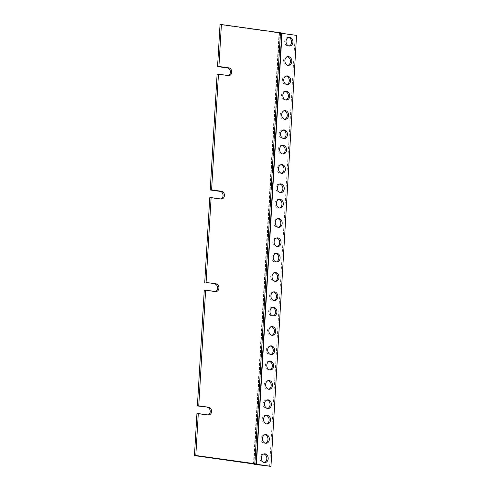<?xml version="1.0" encoding="UTF-8"?>
<svg xmlns="http://www.w3.org/2000/svg" width="491" height="491" viewBox="0 0 491 491"><rect width="100%" height="100%" fill="white"/><g stroke="black" fill="none" stroke-linecap="round" stroke-linejoin="round"><path stroke-width="0.37" stroke-dasharray="2.46 1.84" d="M215.61 291.55L214.248 291.654A3.885 3.075 85.6 0 0 214.782 291.672A3.885 3.075 85.6 0 0 215.445 291.525M214.248 291.654L204.262 290.267M208.276 414.963L206.92 415.067A3.885 3.075 85.6 0 0 207.448 415.085A3.885 3.075 85.6 0 0 208.11 414.938M206.92 415.067L196.934 413.674M256.02 464.167L281.619 33.222A3.357 0.35 -176.6 0 0 281.742 33.136M296.558 35.395L280.656 33.474A3.357 0.35 3.4 0 1 279.348 33.118A3.357 0.35 3.4 0 1 279.471 33.032L220.042 24.654M217.096 74.294L227.081 75.688A3.885 3.075 85.6 0 0 227.609 75.706A3.885 3.075 85.6 0 0 228.272 75.559M209.761 197.707L219.747 199.1A3.885 3.075 85.6 0 0 220.275 199.113A3.885 3.075 85.6 0 0 220.938 198.972M269.596 466.45L295.195 35.499M288.475 37.476A4.364 3.462 85.6 0 0 287.787 37.445A4.364 3.462 85.6 0 0 284.663 41.686A4.364 3.462 85.6 0 0 287.873 46.129A4.364 3.462 85.6 0 0 288.469 46.148A4.364 3.462 85.6 0 0 289.138 46.013M287.333 56.76A4.364 3.462 85.6 0 0 286.646 56.723A4.364 3.462 85.6 0 0 283.516 60.97A4.364 3.462 85.6 0 0 286.726 65.413A4.364 3.462 85.6 0 0 287.321 65.432A4.364 3.462 85.6 0 0 287.996 65.291M286.185 76.044A4.364 3.462 85.6 0 0 285.498 76.007A4.364 3.462 85.6 0 0 282.374 80.254A4.364 3.462 85.6 0 0 285.578 84.698A4.364 3.462 85.6 0 0 286.173 84.716A4.364 3.462 85.6 0 0 286.848 84.575M285.271 91.467A4.364 3.462 85.6 0 0 284.584 91.436A4.364 3.462 85.6 0 0 281.453 95.684A4.364 3.462 85.6 0 0 284.663 100.121A4.364 3.462 85.6 0 0 285.259 100.139A4.364 3.462 85.6 0 0 285.934 100.004M284.123 110.751A4.364 3.462 85.6 0 0 283.436 110.721A4.364 3.462 85.6 0 0 280.312 114.962A4.364 3.462 85.6 0 0 283.516 119.405A4.364 3.462 85.6 0 0 284.111 119.423A4.364 3.462 85.6 0 0 284.786 119.288M282.982 130.035A4.364 3.462 85.6 0 0 282.294 129.998A4.364 3.462 85.6 0 0 279.164 134.246A4.364 3.462 85.6 0 0 282.374 138.689A4.364 3.462 85.6 0 0 282.969 138.708A4.364 3.462 85.6 0 0 283.645 138.566M282.061 145.459A4.364 3.462 85.6 0 0 281.374 145.428A4.364 3.462 85.6 0 0 278.25 149.675A4.364 3.462 85.6 0 0 281.453 154.113A4.364 3.462 85.6 0 0 282.049 154.131A4.364 3.462 85.6 0 0 282.724 153.996M280.92 164.743A4.364 3.462 85.6 0 0 280.232 164.712A4.364 3.462 85.6 0 0 277.102 168.953A4.364 3.462 85.6 0 0 280.312 173.397A4.364 3.462 85.6 0 0 280.907 173.415A4.364 3.462 85.6 0 0 281.582 173.28M279.772 184.027A4.364 3.462 85.6 0 0 279.084 183.99A4.364 3.462 85.6 0 0 275.954 188.237A4.364 3.462 85.6 0 0 279.164 192.681A4.364 3.462 85.6 0 0 279.76 192.699A4.364 3.462 85.6 0 0 280.435 192.558M278.857 199.45A4.364 3.462 85.6 0 0 278.17 199.42A4.364 3.462 85.6 0 0 275.04 203.667A4.364 3.462 85.6 0 0 278.25 208.104A4.364 3.462 85.6 0 0 278.845 208.123A4.364 3.462 85.6 0 0 279.52 207.988M277.71 218.734A4.364 3.462 85.6 0 0 277.022 218.704A4.364 3.462 85.6 0 0 273.892 222.945A4.364 3.462 85.6 0 0 277.102 227.388A4.364 3.462 85.6 0 0 277.697 227.407A4.364 3.462 85.6 0 0 278.372 227.272M276.562 238.018A4.364 3.462 85.6 0 0 275.874 237.982A4.364 3.462 85.6 0 0 272.75 242.229A4.364 3.462 85.6 0 0 275.954 246.672A4.364 3.462 85.6 0 0 276.55 246.691A4.364 3.462 85.6 0 0 277.225 246.55M275.647 253.442A4.364 3.462 85.6 0 0 274.96 253.411A4.364 3.462 85.6 0 0 271.83 257.658A4.364 3.462 85.6 0 0 275.04 262.096A4.364 3.462 85.6 0 0 275.635 262.114A4.364 3.462 85.6 0 0 276.31 261.979M274.5 272.726A4.364 3.462 85.6 0 0 273.812 272.695A4.364 3.462 85.6 0 0 270.688 276.936A4.364 3.462 85.6 0 0 273.892 281.38A4.364 3.462 85.6 0 0 274.487 281.398A4.364 3.462 85.6 0 0 275.163 281.263M273.358 292.01A4.364 3.462 85.6 0 0 272.671 291.973A4.364 3.462 85.6 0 0 269.541 296.22A4.364 3.462 85.6 0 0 272.75 300.664A4.364 3.462 85.6 0 0 273.346 300.682A4.364 3.462 85.6 0 0 274.021 300.541M272.437 307.434A4.364 3.462 85.6 0 0 271.75 307.403A4.364 3.462 85.6 0 0 268.626 311.65A4.364 3.462 85.6 0 0 271.83 316.087A4.364 3.462 85.6 0 0 272.425 316.106A4.364 3.462 85.6 0 0 273.1 315.971M271.296 326.718A4.364 3.462 85.6 0 0 270.609 326.687A4.364 3.462 85.6 0 0 267.478 330.928A4.364 3.462 85.6 0 0 270.688 335.371A4.364 3.462 85.6 0 0 271.284 335.39A4.364 3.462 85.6 0 0 271.959 335.255M270.148 346.002A4.364 3.462 85.6 0 0 269.461 345.971A4.364 3.462 85.6 0 0 266.337 350.212A4.364 3.462 85.6 0 0 269.541 354.655A4.364 3.462 85.6 0 0 270.136 354.674A4.364 3.462 85.6 0 0 270.811 354.533M269.234 361.425A4.364 3.462 85.6 0 0 268.546 361.394A4.364 3.462 85.6 0 0 265.416 365.642A4.364 3.462 85.6 0 0 268.626 370.085A4.364 3.462 85.6 0 0 269.221 370.104A4.364 3.462 85.6 0 0 269.897 369.962M268.086 380.709A4.364 3.462 85.6 0 0 267.399 380.678A4.364 3.462 85.6 0 0 264.275 384.926A4.364 3.462 85.6 0 0 267.478 389.363A4.364 3.462 85.6 0 0 268.074 389.381A4.364 3.462 85.6 0 0 268.749 389.246M266.938 399.993A4.364 3.462 85.6 0 0 266.251 399.962A4.364 3.462 85.6 0 0 263.127 404.203A4.364 3.462 85.6 0 0 266.331 408.647A4.364 3.462 85.6 0 0 266.926 408.665A4.364 3.462 85.6 0 0 267.601 408.53M266.024 415.417A4.364 3.462 85.6 0 0 265.336 415.386A4.364 3.462 85.6 0 0 262.212 419.633A4.364 3.462 85.6 0 0 265.416 424.077A4.364 3.462 85.6 0 0 266.012 424.095A4.364 3.462 85.6 0 0 266.687 423.954M264.876 434.701A4.364 3.462 85.6 0 0 264.189 434.67A4.364 3.462 85.6 0 0 261.065 438.917A4.364 3.462 85.6 0 0 264.268 443.355A4.364 3.462 85.6 0 0 264.87 443.373A4.364 3.462 85.6 0 0 265.539 443.238M263.735 453.985A4.364 3.462 85.6 0 0 263.047 453.954A4.364 3.462 85.6 0 0 259.917 458.195A4.364 3.462 85.6 0 0 263.127 462.639A4.364 3.462 85.6 0 0 263.722 462.657A4.364 3.462 85.6 0 0 264.397 462.522M228.444 75.583L227.081 75.688M221.11 198.996L219.747 199.1M279.072 32.885L253.473 463.835M255.05 464.425L280.656 33.474M253.872 463.921L279.471 33.032M214.782 291.672L216.138 291.568M207.448 415.085L208.81 414.975M227.609 75.706L228.972 75.602M220.275 199.113L221.637 199.008M253.755 463.885L279.348 33.118M255.977 464.198L281.582 33.253M279.508 33.001L253.908 463.952M289.15 37.334L287.787 37.445M289.825 46.044L288.469 46.148M288.008 56.618L286.646 56.723M288.683 65.328L287.321 65.432M286.861 75.902L285.498 76.007M287.536 84.612L286.173 84.716M285.946 91.326L284.584 91.436M286.621 100.035L285.259 100.139M284.798 110.61L283.436 110.721M285.474 119.319L284.111 119.423M283.651 129.894L282.294 129.998M284.332 138.603L282.969 138.708M282.736 145.324L281.374 145.428M283.411 154.027L282.049 154.131M281.589 164.602L280.232 164.712M282.27 173.311L280.907 173.415M280.447 183.886L279.084 183.99M281.122 192.595L279.76 192.699M279.526 199.315L278.17 199.42M280.208 208.018L278.845 208.123M278.385 218.593L277.022 218.704M279.06 227.302L277.697 227.407M277.237 237.877L275.874 237.982M277.912 246.586L276.55 246.691M276.323 253.307L274.96 253.411M276.998 262.01L275.635 262.114M275.175 272.585L273.812 272.695M275.85 281.294L274.487 281.398M274.027 291.869L272.671 291.973M274.708 300.578L273.346 300.682M273.113 307.298L271.75 307.403M273.788 316.001L272.425 316.106M271.965 326.576L270.609 326.687M272.646 335.285L271.284 335.39M270.823 345.86L269.461 345.971M271.498 354.57L270.136 354.674M269.903 361.29L268.546 361.394M270.584 369.993L269.221 370.104M268.761 380.574L267.399 380.678M269.436 389.277L268.074 389.381M267.613 399.852L266.251 399.962M268.289 408.561L266.926 408.665M266.699 415.282L265.336 415.386M267.374 423.985L266.012 424.095M265.551 434.566L264.189 434.67M266.226 443.269L264.87 443.373M264.41 453.844L263.047 453.954M265.085 462.553L263.722 462.657"/><path stroke-width="0.74" d="M216.071 283.841L206.085 282.448L211.124 197.603L221.11 198.996A3.885 3.075 85.6 0 0 221.637 199.008A3.885 3.075 85.6 0 0 224.424 195.234A3.885 3.075 85.6 0 0 221.57 191.281L211.584 189.888L218.458 74.19L228.444 75.583A3.885 3.075 85.6 0 0 228.972 75.602A3.885 3.075 85.6 0 0 231.752 71.821A3.885 3.075 85.6 0 0 228.898 67.868L218.912 66.481L221.404 24.55L280.435 32.78L254.835 463.725L195.805 455.501L198.29 413.569L208.276 414.963A3.885 3.075 85.6 0 0 208.81 414.975A3.885 3.075 85.6 0 0 211.59 411.2A3.885 3.075 85.6 0 0 208.736 407.248L198.751 405.854L205.625 290.156L215.61 291.55A3.885 3.075 85.6 0 0 216.138 291.568A3.885 3.075 85.6 0 0 218.925 287.787A3.885 3.075 85.6 0 0 216.071 283.841L206.085 282.448M211.124 197.603L209.761 197.707L204.722 282.552M215.445 291.525A3.885 3.075 85.6 0 0 217.538 287.468A3.885 3.075 85.6 0 0 214.708 283.945M198.751 405.854L197.388 405.959L204.262 290.267L205.625 290.156M197.388 405.959L208.736 407.248M208.11 414.938A3.885 3.075 85.6 0 0 210.203 410.881A3.885 3.075 85.6 0 0 207.374 407.352M195.805 455.501L194.442 455.605L196.934 413.674L198.29 413.569M194.442 455.605L253.865 463.983A3.357 0.35 -176.6 0 0 253.743 464.063A3.357 0.35 -176.6 0 0 255.05 464.425L270.958 466.346L256.02 464.167A3.357 0.35 -176.6 0 0 256.142 464.087A3.357 0.35 -176.6 0 0 254.835 463.725M256.142 464.087L281.742 33.136A3.357 0.35 -176.6 0 0 280.435 32.78M281.73 33.32L296.558 35.395L270.958 466.346M228.272 75.559A3.885 3.075 85.6 0 0 230.371 71.502A3.885 3.075 85.6 0 0 227.536 67.979L217.55 66.586L220.042 24.654L221.404 24.55M217.55 66.586L218.912 66.481M218.458 74.19L217.096 74.294L210.222 189.992L211.584 189.888M220.938 198.972A3.885 3.075 85.6 0 0 223.037 194.909A3.885 3.075 85.6 0 0 220.207 191.386L210.222 189.992M289.138 46.013A4.364 3.462 85.6 0 0 291.574 41.526A4.364 3.462 85.6 0 0 288.475 37.476M287.996 65.291A4.364 3.462 85.6 0 0 290.433 60.81A4.364 3.462 85.6 0 0 287.333 56.76M286.848 84.575A4.364 3.462 85.6 0 0 289.285 80.094A4.364 3.462 85.6 0 0 286.185 76.044M285.934 100.004A4.364 3.462 85.6 0 0 288.37 95.518A4.364 3.462 85.6 0 0 285.271 91.467M284.786 119.288A4.364 3.462 85.6 0 0 287.223 114.802A4.364 3.462 85.6 0 0 284.123 110.751M283.645 138.566A4.364 3.462 85.6 0 0 286.075 134.086A4.364 3.462 85.6 0 0 282.982 130.035M282.724 153.996A4.364 3.462 85.6 0 0 285.161 149.51A4.364 3.462 85.6 0 0 282.061 145.459M281.582 173.28A4.364 3.462 85.6 0 0 284.019 168.794A4.364 3.462 85.6 0 0 280.92 164.743M280.435 192.558A4.364 3.462 85.6 0 0 282.871 188.078A4.364 3.462 85.6 0 0 279.772 184.027M279.52 207.988A4.364 3.462 85.6 0 0 281.957 203.501A4.364 3.462 85.6 0 0 278.857 199.45M278.372 227.272A4.364 3.462 85.6 0 0 280.809 222.785A4.364 3.462 85.6 0 0 277.71 218.734M277.225 246.55A4.364 3.462 85.6 0 0 279.661 242.069A4.364 3.462 85.6 0 0 276.562 238.018M276.31 261.979A4.364 3.462 85.6 0 0 278.747 257.493A4.364 3.462 85.6 0 0 275.647 253.442M275.163 281.263A4.364 3.462 85.6 0 0 277.599 276.777A4.364 3.462 85.6 0 0 274.5 272.726M274.021 300.541A4.364 3.462 85.6 0 0 276.458 296.061A4.364 3.462 85.6 0 0 273.358 292.01M273.1 315.971A4.364 3.462 85.6 0 0 275.537 311.49A4.364 3.462 85.6 0 0 272.437 307.434M271.959 335.255A4.364 3.462 85.6 0 0 274.395 330.768A4.364 3.462 85.6 0 0 271.296 326.718M270.811 354.533A4.364 3.462 85.6 0 0 273.248 350.052A4.364 3.462 85.6 0 0 270.148 346.002M269.897 369.962A4.364 3.462 85.6 0 0 272.333 365.482A4.364 3.462 85.6 0 0 269.234 361.425M268.749 389.246A4.364 3.462 85.6 0 0 271.185 384.76A4.364 3.462 85.6 0 0 268.086 380.709M267.601 408.53A4.364 3.462 85.6 0 0 270.038 404.044A4.364 3.462 85.6 0 0 266.938 399.993M266.687 423.954A4.364 3.462 85.6 0 0 269.123 419.474A4.364 3.462 85.6 0 0 266.024 415.417M265.539 443.238A4.364 3.462 85.6 0 0 267.976 438.751A4.364 3.462 85.6 0 0 264.876 434.701M264.397 462.522A4.364 3.462 85.6 0 0 266.834 458.035A4.364 3.462 85.6 0 0 263.735 453.985M289.23 46.025A4.364 3.462 85.6 0 0 289.825 46.044A4.364 3.462 85.6 0 0 292.937 41.422A4.364 3.462 85.6 0 0 289.15 37.334A4.364 3.462 85.6 0 0 286.026 41.582A4.364 3.462 85.6 0 0 289.23 46.025M288.088 65.309A4.364 3.462 85.6 0 0 288.683 65.328A4.364 3.462 85.6 0 0 291.795 60.706A4.364 3.462 85.6 0 0 288.008 56.618A4.364 3.462 85.6 0 0 284.878 60.866A4.364 3.462 85.6 0 0 288.088 65.309M286.94 84.593A4.364 3.462 85.6 0 0 287.536 84.612A4.364 3.462 85.6 0 0 290.647 79.99A4.364 3.462 85.6 0 0 286.861 75.902A4.364 3.462 85.6 0 0 283.737 80.15A4.364 3.462 85.6 0 0 286.94 84.593M286.026 100.017A4.364 3.462 85.6 0 0 286.621 100.035A4.364 3.462 85.6 0 0 289.733 95.414A4.364 3.462 85.6 0 0 285.946 91.326A4.364 3.462 85.6 0 0 282.816 95.573A4.364 3.462 85.6 0 0 286.026 100.017M284.878 119.301A4.364 3.462 85.6 0 0 285.474 119.319A4.364 3.462 85.6 0 0 288.585 114.698A4.364 3.462 85.6 0 0 284.798 110.61A4.364 3.462 85.6 0 0 281.674 114.857A4.364 3.462 85.6 0 0 284.878 119.301M283.73 138.585A4.364 3.462 85.6 0 0 284.332 138.603A4.364 3.462 85.6 0 0 287.438 133.982A4.364 3.462 85.6 0 0 283.651 129.894A4.364 3.462 85.6 0 0 280.527 134.141A4.364 3.462 85.6 0 0 283.73 138.585M282.816 154.008A4.364 3.462 85.6 0 0 283.411 154.027A4.364 3.462 85.6 0 0 286.523 149.405A4.364 3.462 85.6 0 0 282.736 145.324A4.364 3.462 85.6 0 0 279.612 149.565A4.364 3.462 85.6 0 0 282.816 154.008M281.674 173.292A4.364 3.462 85.6 0 0 282.27 173.311A4.364 3.462 85.6 0 0 285.375 168.689A4.364 3.462 85.6 0 0 281.589 164.602A4.364 3.462 85.6 0 0 278.465 168.849A4.364 3.462 85.6 0 0 281.674 173.292M280.527 192.576A4.364 3.462 85.6 0 0 281.122 192.595A4.364 3.462 85.6 0 0 284.234 187.973A4.364 3.462 85.6 0 0 280.447 183.886A4.364 3.462 85.6 0 0 277.317 188.133A4.364 3.462 85.6 0 0 280.527 192.576M279.612 208A4.364 3.462 85.6 0 0 280.208 208.018A4.364 3.462 85.6 0 0 283.313 203.397A4.364 3.462 85.6 0 0 279.526 199.315A4.364 3.462 85.6 0 0 276.402 203.556A4.364 3.462 85.6 0 0 279.612 208M278.465 227.284A4.364 3.462 85.6 0 0 279.06 227.302A4.364 3.462 85.6 0 0 282.172 222.681A4.364 3.462 85.6 0 0 278.385 218.593A4.364 3.462 85.6 0 0 275.255 222.84A4.364 3.462 85.6 0 0 278.465 227.284M277.317 246.568A4.364 3.462 85.6 0 0 277.912 246.586A4.364 3.462 85.6 0 0 281.024 241.965A4.364 3.462 85.6 0 0 277.237 237.877A4.364 3.462 85.6 0 0 274.113 242.124A4.364 3.462 85.6 0 0 277.317 246.568M276.402 261.991A4.364 3.462 85.6 0 0 276.998 262.01A4.364 3.462 85.6 0 0 280.109 257.388A4.364 3.462 85.6 0 0 276.323 253.307A4.364 3.462 85.6 0 0 273.192 257.548A4.364 3.462 85.6 0 0 276.402 261.991M275.255 281.275A4.364 3.462 85.6 0 0 275.85 281.294A4.364 3.462 85.6 0 0 278.962 276.672A4.364 3.462 85.6 0 0 275.175 272.585A4.364 3.462 85.6 0 0 272.051 276.832A4.364 3.462 85.6 0 0 275.255 281.275M274.113 300.56A4.364 3.462 85.6 0 0 274.708 300.578A4.364 3.462 85.6 0 0 277.814 295.956A4.364 3.462 85.6 0 0 274.027 291.869A4.364 3.462 85.6 0 0 270.903 296.116A4.364 3.462 85.6 0 0 274.113 300.56M273.192 315.983A4.364 3.462 85.6 0 0 273.788 316.001A4.364 3.462 85.6 0 0 276.899 311.38A4.364 3.462 85.6 0 0 273.113 307.298A4.364 3.462 85.6 0 0 269.989 311.54A4.364 3.462 85.6 0 0 273.192 315.983M272.051 335.267A4.364 3.462 85.6 0 0 272.646 335.285A4.364 3.462 85.6 0 0 275.752 330.664A4.364 3.462 85.6 0 0 271.965 326.576A4.364 3.462 85.6 0 0 268.841 330.824A4.364 3.462 85.6 0 0 272.051 335.267M270.903 354.551A4.364 3.462 85.6 0 0 271.498 354.57A4.364 3.462 85.6 0 0 274.61 349.948A4.364 3.462 85.6 0 0 270.823 345.86A4.364 3.462 85.6 0 0 267.693 350.108A4.364 3.462 85.6 0 0 270.903 354.551M269.989 369.975A4.364 3.462 85.6 0 0 270.584 369.993A4.364 3.462 85.6 0 0 273.69 365.372A4.364 3.462 85.6 0 0 269.903 361.29A4.364 3.462 85.6 0 0 266.779 365.537A4.364 3.462 85.6 0 0 269.989 369.975M268.841 389.259A4.364 3.462 85.6 0 0 269.436 389.277A4.364 3.462 85.6 0 0 272.548 384.656A4.364 3.462 85.6 0 0 268.761 380.574A4.364 3.462 85.6 0 0 265.631 384.815A4.364 3.462 85.6 0 0 268.841 389.259M267.693 408.543A4.364 3.462 85.6 0 0 268.289 408.561A4.364 3.462 85.6 0 0 271.4 403.94A4.364 3.462 85.6 0 0 267.613 399.852A4.364 3.462 85.6 0 0 264.489 404.099A4.364 3.462 85.6 0 0 267.693 408.543M266.779 423.966A4.364 3.462 85.6 0 0 267.374 423.985A4.364 3.462 85.6 0 0 270.486 419.363A4.364 3.462 85.6 0 0 266.699 415.282A4.364 3.462 85.6 0 0 263.569 419.529A4.364 3.462 85.6 0 0 266.779 423.966M265.631 443.25A4.364 3.462 85.6 0 0 266.226 443.269A4.364 3.462 85.6 0 0 269.338 438.647A4.364 3.462 85.6 0 0 265.551 434.566A4.364 3.462 85.6 0 0 262.427 438.807A4.364 3.462 85.6 0 0 265.631 443.25M264.489 462.534A4.364 3.462 85.6 0 0 265.085 462.553A4.364 3.462 85.6 0 0 268.19 457.931A4.364 3.462 85.6 0 0 264.41 453.844A4.364 3.462 85.6 0 0 261.28 458.091A4.364 3.462 85.6 0 0 264.489 462.534M228.898 67.868L227.536 67.979M221.57 191.281L220.207 191.386M256.412 464.314L282.018 33.37"/></g></svg>

